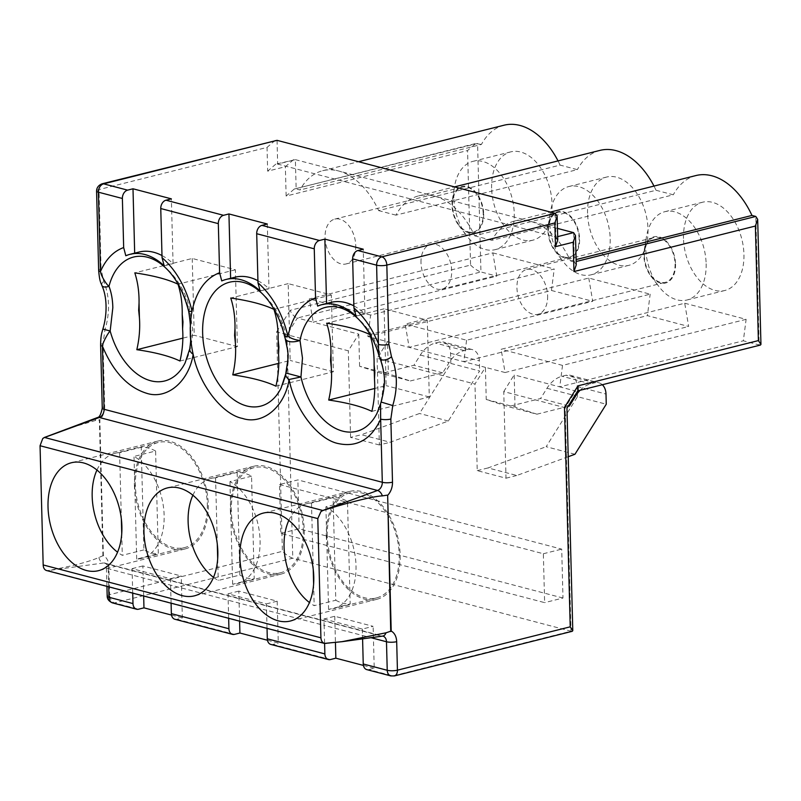 <?xml version="1.0" encoding="UTF-8"?>
<svg xmlns="http://www.w3.org/2000/svg" width="801" height="801" viewBox="0 0 801 801"><rect width="100%" height="100%" fill="white"/><g stroke="black" fill="none" stroke-linecap="round" stroke-linejoin="round"><path stroke-width="0.6" stroke-dasharray="4 3" d="M285.236 338.673A14.448 6.909 159.5 0 1 285.106 336.58L284.675 336.79M239.839 575.068A54.188 34.543 -104.1 0 0 254.237 578.843L251.544 476.195A54.188 34.543 -104.1 0 0 237.156 472.41L239.839 575.068L218.242 580.485A54.188 34.543 75.9 0 1 213.507 577.371M155.604 451.023A54.188 34.543 -104.1 0 0 141.216 447.248L143.9 549.897A54.188 34.543 -104.1 0 0 158.298 553.671L155.604 451.023L134.007 456.44A54.188 34.543 75.9 0 1 164.135 515.313A54.188 34.543 75.9 0 1 141.336 558.437A54.188 34.543 75.9 0 1 136.691 559.088L158.298 553.671M192.891 495.208A54.188 34.543 75.9 0 1 210.913 478.487A54.188 34.543 75.9 0 1 215.559 477.837L237.156 472.41M215.559 477.837L217.291 544.089M217.682 558.878L218.242 580.485M143.9 549.897L122.303 555.313A54.188 34.543 75.9 0 1 117.567 552.199M96.951 470.037A54.188 34.543 75.9 0 1 114.974 453.316A54.188 34.543 75.9 0 1 119.619 452.665L141.216 447.248M119.619 452.665L121.352 518.918M121.742 533.706L122.303 555.313M136.691 559.088L134.007 456.44M355.754 245.567A23.119 14.738 75.9 0 1 346.032 263.96A23.119 14.738 75.9 0 1 325.056 237.517A23.119 14.738 75.9 0 1 334.778 219.114A23.119 14.738 75.9 0 1 355.754 245.567M420.996 262.678A23.119 14.738 75.9 0 1 430.718 244.285A23.119 14.738 75.9 0 1 451.694 270.738A23.119 14.738 75.9 0 1 441.972 289.131A23.119 14.738 75.9 0 1 420.996 262.678M179.995 361.021L237.406 346.613L235.394 269.787L192.23 258.463L134.808 272.871M235.394 269.787L177.982 284.195M303.269 529.651A54.188 34.543 75.9 0 1 280.48 572.765A54.188 34.543 75.9 0 1 231.319 510.768A54.188 34.543 75.9 0 1 254.107 467.654A54.188 34.543 75.9 0 1 303.269 529.651M251.544 476.195L229.947 481.611A54.188 34.543 75.9 0 1 260.075 540.485A54.188 34.543 75.9 0 1 237.286 583.609A54.188 34.543 75.9 0 1 232.64 584.259L254.237 578.843M207.329 504.48A54.188 34.543 75.9 0 1 184.54 547.594A54.188 34.543 75.9 0 1 135.379 485.596A54.188 34.543 75.9 0 1 158.167 442.482A54.188 34.543 75.9 0 1 207.329 504.48M483.183 213.597A23.119 14.738 -104.1 0 0 462.207 187.144A23.119 14.738 -104.1 0 0 452.485 205.547A23.119 14.738 -104.1 0 0 473.461 232A23.119 14.738 -104.1 0 0 483.183 213.597M579.123 238.768A23.119 14.738 -104.1 0 0 558.147 212.315A23.119 14.738 -104.1 0 0 548.425 230.708A23.119 14.738 -104.1 0 0 569.401 257.161A23.119 14.738 -104.1 0 0 579.123 238.768M190.127 347.894A63.89 40.721 75.9 0 1 185.091 362.973C190.358 352.23 192.811 340.555 192.46 327.959L188.856 305.291C185.001 292.255 178.633 281.031 169.762 271.629L160.09 263.289A63.89 40.721 75.9 0 1 189.166 311.419L190.898 330.783L190.127 347.894A14.448 6.618 11.1 0 0 189.777 348.815M275.934 386.192L333.356 371.784L331.344 294.958L288.17 283.634L290.182 360.46L278.668 363.344M288.17 283.634L230.748 298.032M333.356 371.784L290.182 360.46M192.23 258.463L194.232 335.289L182.728 338.172M237.406 346.613L194.232 335.289M230.358 510.517A55.629 35.464 -104.1 0 0 280.831 574.167A55.629 35.464 -104.1 0 0 304.23 529.902A55.629 35.464 -104.1 0 0 253.757 466.252A55.629 35.464 -104.1 0 0 230.358 510.517M134.418 485.346A55.629 35.464 -104.1 0 0 184.891 548.995A55.629 35.464 -104.1 0 0 208.29 504.73A55.629 35.464 -104.1 0 0 157.817 441.081A55.629 35.464 -104.1 0 0 134.418 485.346M483.664 213.727A23.84 15.199 75.9 0 1 475.494 232.02A23.84 15.199 75.9 0 1 458.903 225.622A23.84 15.199 75.9 0 1 452.004 205.416A23.84 15.199 75.9 0 1 452.385 199.639A23.84 15.199 75.9 0 1 469.286 187.254A23.84 15.199 75.9 0 1 483.664 213.727M547.944 230.588A23.84 15.199 75.9 0 1 548.325 224.811A23.84 15.199 75.9 0 1 565.226 212.425A23.84 15.199 75.9 0 1 579.604 238.888A23.84 15.199 75.9 0 1 571.433 257.191A23.84 15.199 75.9 0 1 554.843 250.793A23.84 15.199 75.9 0 1 547.944 230.588M331.344 294.958L273.922 309.366M453.817 197.577A45.517 29.016 75.9 0 1 454.527 186.543A45.517 29.016 75.9 0 1 472.96 161.351A45.517 29.016 75.9 0 1 514.252 213.436A45.517 29.016 75.9 0 1 495.108 249.652A45.517 29.016 75.9 0 1 466.973 236.145A45.517 29.016 75.9 0 1 453.817 197.577M549.756 222.748A45.517 29.016 75.9 0 1 550.467 211.714A45.517 29.016 75.9 0 1 568.9 186.523A45.517 29.016 75.9 0 1 610.192 238.608A45.517 29.016 75.9 0 1 591.048 274.823A45.517 29.016 75.9 0 1 562.913 261.316A45.517 29.016 75.9 0 1 549.756 222.748M277.046 140.335L277.667 164.075L295.379 159.639L557.466 228.395M557.766 239.97L555.904 237.076L277.667 164.075L275.794 164.135L295.379 159.639L296.15 188.966L299.985 189.977A73.011 46.538 75.9 0 1 322.643 170.723A73.011 46.538 75.9 0 1 338.553 170.963A73.011 46.538 75.9 0 1 378.663 210.613L560.089 165.106L577.361 169.632L395.924 215.149A73.011 46.538 75.9 0 1 418.583 195.895A73.011 46.538 75.9 0 1 434.492 196.135A73.011 46.538 75.9 0 1 474.603 235.784L656.029 190.268A73.011 46.538 -104.1 0 0 653.986 186.082M395.924 215.149L378.663 210.613M230.618 278.307L221.747 280.931M260.125 291.003L269.006 288.771L267.314 224.02M230.628 278.698A67.414 42.974 75.9 0 1 234.963 277.226M257.932 280.72A67.414 42.974 75.9 0 1 269.006 288.771M134.678 253.146L134.688 253.527A67.414 42.974 75.9 0 1 139.014 252.055M161.982 255.549A67.414 42.974 75.9 0 1 173.066 263.599L171.374 198.848M134.688 253.527L125.807 255.759M164.185 265.832L173.066 263.599M285.106 336.58L288.14 354.322L286.067 373.066A63.89 40.721 75.9 0 1 281.031 388.145C286.287 377.431 288.74 365.757 288.4 353.131L284.786 330.423C280.931 317.436 274.603 306.252 265.792 296.891L256.03 288.46A63.89 40.721 75.9 0 1 285.106 336.58M588.775 278.057L592.72 301.296L409.131 347.354L405.186 324.115L588.775 278.057L650.172 294.167L466.582 340.225L405.186 324.115M450.833 363.444L479.619 371.003L448.32 421.036L390.177 442.262L361.391 434.713L419.534 413.486L450.833 363.444L450.573 353.281A14.448 10.513 104.7 0 0 443.434 342.017A14.448 10.513 104.7 0 0 439.409 342.027L435.394 343.028A28.896 21.016 104.7 0 0 420.335 355.043L413.927 365.286L381.526 373.416L359.599 366.267L388.385 373.817L410.312 380.966L381.526 373.416M410.312 380.966L442.703 372.845L449.111 362.593A28.896 21.016 -75.3 0 1 464.169 350.578L468.185 349.576A14.448 10.513 -75.3 0 1 472.22 349.566A14.448 10.513 -75.3 0 1 479.348 360.84L479.619 371.003M367.869 336.53L551.458 290.473L554.232 268.996L370.643 315.053L367.869 336.53L485.396 367.359L474.963 384.039L377.111 358.367L387.544 341.687L388.385 373.817M64.931 429.426L95.299 420.555L99.835 419.884L103.379 555.524C106.763 557.516 108.596 561.05 108.856 566.147L109.607 594.662L282.393 551.318L276.645 331.904L286.918 334.708L297.351 318.027L313.181 322.182L309.246 298.953L492.835 252.886L496.77 276.125L313.181 322.182L358.758 334.137L348.325 350.818L286.918 334.708L292.776 558.207C289.521 557.085 286.067 554.793 282.393 551.318M103.379 555.524L98.883 557.486C88.811 561.891 71.82 566.247 47.9 570.562L46.178 570.412M551.458 290.473L592.72 301.296M600.009 150.378A73.011 46.538 -104.1 0 0 577.361 169.632M491.614 188.095A45.517 29.016 75.9 0 1 510.758 151.87A45.517 29.016 75.9 0 1 552.049 203.955A45.517 29.016 75.9 0 1 532.905 240.17A45.517 29.016 75.9 0 1 491.614 188.095M587.554 213.266A45.517 29.016 75.9 0 1 606.697 177.041A45.517 29.016 75.9 0 1 647.999 229.126A45.517 29.016 75.9 0 1 628.845 265.341A45.517 29.016 75.9 0 1 587.554 213.266M560.089 165.106A73.011 46.538 -104.1 0 0 558.037 160.911M504.069 125.206A73.011 46.538 -104.1 0 0 481.421 144.46L299.985 189.977M285.717 373.987A14.448 6.618 -168.9 0 1 286.067 373.066L285.947 373.016M442.703 372.845L413.927 365.286M370.643 315.053L309.246 298.953M492.835 252.886L554.232 268.996M481.421 144.46L475.704 143.509L467.564 150.538L286.137 196.055L294.267 189.026L477.576 143.459L480.94 271.97L496.77 276.125M486.237 399.489L515.023 407.038L536.95 414.197L508.164 406.648L486.237 399.489L485.396 367.359L505.071 372.525L501.126 349.286L684.715 303.229L688.66 326.468L647.398 315.644L650.172 294.167M656.029 190.268L673.301 194.803L491.874 240.32A73.011 46.538 75.9 0 1 514.522 221.066A73.011 46.538 75.9 0 1 530.432 221.306A73.011 46.538 75.9 0 1 570.542 260.956L576.109 259.564M695.949 175.549A73.011 46.538 -104.1 0 0 673.301 194.803M684.715 303.229L746.111 319.339L743.338 340.805L759.168 344.961L755.804 216.45M683.493 238.438A45.517 29.016 75.9 0 1 702.637 202.212A45.517 29.016 75.9 0 1 743.939 254.297A45.517 29.016 75.9 0 1 724.795 290.513A45.517 29.016 75.9 0 1 683.493 238.438M171.094 603.203L170.453 578.722L132.075 568.65L132.716 593.13M228.655 618.302L228.015 593.821L266.393 603.894L266.563 610.292L108.255 568.76A7.229 5.257 104.7 0 0 104.691 563.123A7.229 5.257 104.7 0 0 103.149 563.033L381.376 636.034L326.267 643.593L48.04 570.602A7.229 5.257 -75.3 0 1 46.498 570.512M323.954 618.993L362.332 629.055L373.126 626.352L334.758 616.279L323.954 618.993L324.125 625.391L362.503 635.463L362.593 638.868M279.509 484.515L543.348 553.741L544.63 602.632L280.791 533.406L279.509 484.515L297.872 479.909L561.711 549.136L562.983 598.027L544.63 602.632M466.582 340.225L463.809 361.702L647.398 315.644M448.32 421.036L419.534 413.486M359.599 366.267L358.758 334.137M470.567 265.081C474.232 268.555 477.696 270.848 480.94 271.97L297.351 318.027C294.307 316.856 291.904 314.302 290.142 310.347L470.567 265.081L467.564 150.538M293.506 159.689L285.366 166.718L267.654 171.164L267.033 147.414L98.994 189.567A7.229 4.606 75.9 0 1 102.037 183.819M275.794 164.135L267.654 171.164M275.174 140.385L267.033 147.414M98.653 270.337A7.229 1.842 178.5 0 1 101.076 268.886L103.659 281.241C109.677 296.09 110.107 312.36 104.941 330.052L103.029 343.529L104.681 406.668A7.229 1.842 -1.5 0 0 102.258 408.12M101.897 285.516L101.897 285.526A7.229 3.715 155.3 0 1 103.659 281.241M102.878 329.041L104.941 330.052M100.606 344.981A7.229 1.842 178.5 0 1 103.029 343.529M170.453 578.722L181.246 576.009L142.868 565.947L143.659 596.004M174.928 619.273A7.229 5.257 104.7 0 0 176.951 619.273L182.348 617.921L181.246 576.009M132.075 568.65L142.868 565.947M266.393 603.894L277.186 601.181L238.818 591.108L239.599 621.175M228.015 593.821L238.818 591.108M562.983 598.027L299.153 528.8L280.791 533.406M299.153 528.8L297.872 479.909M543.348 553.741L561.711 549.136M377.111 358.367L379.374 444.976L390.177 442.262M379.374 444.976L350.588 437.416L361.391 434.713M350.588 437.416L348.325 350.818M171.524 615.078L182.348 617.921M267.464 640.249L278.287 643.083L277.186 601.181M366.808 669.616A7.229 5.257 104.7 0 0 368.83 669.616L392.81 675.904L571.003 631.198L292.776 558.207L114.583 602.913A7.229 4.606 75.9 0 1 109.607 594.662A7.229 1.842 178.5 0 0 107.184 596.114M572.274 631.298L571.003 631.198L565.146 407.699L503.749 391.589L506.012 478.197L477.236 470.648L474.963 384.039M368.83 669.616L374.227 668.254L373.126 626.352M363.404 665.421L374.227 668.254M270.868 644.445A7.229 5.257 104.7 0 0 272.891 644.445L278.287 643.083M547.634 295.909A23.119 14.738 75.9 0 1 537.912 314.302A23.119 14.738 75.9 0 1 516.935 287.849A23.119 14.738 75.9 0 1 526.658 269.456A23.119 14.738 75.9 0 1 547.634 295.909M288.831 520.38A54.188 34.543 75.9 0 1 306.853 503.659A54.188 34.543 75.9 0 1 311.499 503.008L333.096 497.581L335.779 600.239L314.182 605.656A54.188 34.543 75.9 0 1 309.446 602.542M311.499 503.008L313.231 569.261M313.622 584.049L314.182 605.656M335.779 600.239A54.188 34.543 -104.1 0 0 350.177 604.014L347.484 501.356A54.188 34.543 -104.1 0 0 333.096 497.581M347.484 501.356L325.887 506.783A54.188 34.543 75.9 0 1 356.014 565.656A54.188 34.543 75.9 0 1 333.226 608.78A54.188 34.543 75.9 0 1 328.58 609.431L350.177 604.014M328.58 609.431L325.887 506.783M644.364 255.879A23.119 14.738 -104.1 0 0 665.341 282.332A23.119 14.738 -104.1 0 0 675.063 263.94A23.119 14.738 -104.1 0 0 654.087 237.486A23.119 14.738 -104.1 0 0 644.364 255.879M371.874 411.364L429.296 396.956L427.283 320.13L384.11 308.806L386.122 385.631L374.608 388.515M429.296 396.956L386.122 385.631M384.11 308.806L326.688 323.204M427.283 320.13L369.862 334.538M327.259 535.939A54.188 34.543 75.9 0 1 350.047 492.815A54.188 34.543 75.9 0 1 399.208 554.823A54.188 34.543 75.9 0 1 376.42 597.936A54.188 34.543 75.9 0 1 327.259 535.939M675.543 264.06A23.84 15.199 75.9 0 1 667.383 282.363A23.84 15.199 75.9 0 1 650.782 275.965A23.84 15.199 75.9 0 1 643.884 255.759A23.84 15.199 75.9 0 1 644.264 249.982A23.84 15.199 75.9 0 1 661.165 237.597A23.84 15.199 75.9 0 1 675.543 264.06M380.125 358.518L380.125 358.518A7.229 3.715 155.3 0 1 379.964 357.386C382.668 363.814 384.11 370.993 384.28 378.923L381.126 402.092A63.89 40.721 75.9 0 1 376.981 413.316C382.227 402.603 384.68 390.928 384.34 378.302L380.725 355.594C376.881 342.608 370.543 331.424 361.742 322.062L351.969 313.632A63.89 40.721 75.9 0 1 379.964 357.386L378.693 354.683M381.106 402.032L380.515 403.994M576.249 264.861L574.377 261.967L573.606 232.63M326.297 535.689A55.629 35.464 -104.1 0 0 376.77 599.338A55.629 35.464 -104.1 0 0 400.17 555.073A55.629 35.464 -104.1 0 0 349.697 491.413A55.629 35.464 -104.1 0 0 326.297 535.689M760.439 345.061L577.03 391.078L578.132 390.277M706.142 263.779A45.517 29.016 75.9 0 1 686.988 299.995A45.517 29.016 75.9 0 1 658.853 286.488A45.517 29.016 75.9 0 1 645.696 247.92A45.517 29.016 75.9 0 1 646.417 236.886A45.517 29.016 75.9 0 1 664.84 211.694A45.517 29.016 75.9 0 1 706.142 263.779M326.568 303.479L326.578 303.869A67.414 42.974 75.9 0 1 330.903 302.398M353.872 305.892A67.414 42.974 75.9 0 1 364.946 313.942L363.253 249.191M326.578 303.869L317.687 306.102M356.065 316.165L364.946 313.942M746.111 319.339L562.522 365.396L559.749 386.873L575.579 391.018L565.146 407.699L564.475 407.419M574.958 454.257L546.172 446.708L577.481 396.675L606.257 404.225M568.229 456.72L516.815 475.484L488.029 467.934L546.172 446.708M577.481 396.675L577.211 386.513A14.448 10.513 104.7 0 0 570.082 375.238A14.448 10.513 104.7 0 0 566.047 375.248L562.032 376.26A28.896 21.016 104.7 0 0 546.973 388.275L540.565 398.518L508.164 406.648M580.054 390.317A28.896 21.016 -75.3 0 1 590.818 383.809L594.833 382.798A14.448 10.513 -75.3 0 1 598.858 382.788A14.448 10.513 -75.3 0 1 602.322 384.73M568.41 405.817L540.565 398.518M536.95 414.197L568.049 406.387M562.522 365.396L501.126 349.286M515.023 407.038L514.182 374.908L559.749 386.873L743.338 340.805M232.64 584.259L229.947 481.611M491.874 240.32L474.603 235.784M362.332 629.055L362.503 635.463L371.053 637.706M267.033 628.374L266.563 610.292L324.125 625.391L324.595 643.473M505.071 372.525L688.66 326.468M503.749 391.589L514.182 374.908M506.012 478.197L516.815 475.484M477.236 470.648L488.029 467.934M334.758 616.279L335.439 642.562M570.542 260.956L574.377 261.967L576.159 261.516M557.676 236.625L555.904 237.076L555.273 213.326M324.785 643.523L324.725 643.513A7.229 5.257 104.7 0 0 324.725 643.513A7.229 5.257 104.7 0 0 326.267 643.593A7.229 4.746 82.2 0 0 326.418 643.634M450.573 353.281L479.348 360.84M468.185 349.576L439.409 342.027M97.512 417.531A7.229 4.426 -110.1 0 0 95.299 420.555M98.883 557.486A7.229 4.746 -97.8 0 0 103.149 563.033L48.04 570.602A7.229 4.746 -97.8 0 1 47.9 570.562M464.169 350.578L435.394 343.028M420.335 355.043L449.111 362.593M102.939 555.994L99.364 419.664M96.571 191.018A7.229 1.842 178.5 0 1 98.994 189.567L101.076 268.886M382.648 636.114A7.229 4.746 -97.8 0 1 381.376 636.034A7.229 5.257 -75.3 0 1 382.918 636.124L104.691 563.123C105.061 562.382 105.642 563.874 106.433 567.589A7.229 1.842 178.5 0 1 108.856 566.147M104.681 406.668C104.681 411.824 103.069 416.23 99.835 419.884M108.726 586.843L108.255 568.76A7.229 1.842 178.5 0 1 106.433 567.589L106.923 586.372M276.645 331.904L290.142 310.347M286.137 196.055L285.366 166.718M112.571 602.913A7.229 5.257 104.7 0 0 114.583 602.913L138.573 609.201M176.951 619.273L234.513 634.372M272.891 644.445L330.453 659.543M577.211 386.513L605.997 394.062M594.833 382.798L566.047 375.248M590.818 383.809L562.032 376.26M546.973 388.275L574.818 395.574M394.392 675.924A7.229 4.606 75.9 0 1 392.81 675.904A7.229 5.257 -75.3 0 1 390.798 675.914M280.48 572.765L237.286 583.609M254.107 467.654L210.913 478.487M184.54 547.594L141.336 558.437M158.167 442.482L114.974 453.316M334.778 219.114L462.207 187.144M346.032 263.96L473.461 232M430.718 244.285L558.147 212.315M441.972 289.131L569.401 257.161M253.757 466.252L167.359 487.919M280.831 574.167L194.433 595.844M157.817 441.081L71.419 462.748M184.891 548.995L98.493 570.672M452.385 199.639L454.527 186.543M458.903 225.622L466.973 236.145M548.325 224.811L550.467 211.714M554.843 250.793L562.913 261.316M472.22 349.566L443.434 342.017M418.583 195.895L454.497 186.883M472.96 161.351L510.758 151.87M495.108 249.652L532.905 240.17M568.9 186.523L606.697 177.041M591.048 274.823L628.845 265.341M322.643 170.723L358.558 161.712M294.267 189.026L475.704 143.509M537.912 314.302L665.341 282.332M526.658 269.456L654.087 237.486M350.047 492.815L306.853 503.659M376.42 597.936L333.226 608.78M577.03 391.078L577.741 390.898M650.782 275.965L658.853 286.488M644.264 249.982L646.417 236.886M570.082 375.238L598.858 382.788M514.522 221.066L550.437 212.055M686.988 299.995L724.795 290.513M664.84 211.694L702.637 202.212M376.77 599.338L290.373 621.015M349.697 491.413L263.299 513.091"/><path stroke-width="1.2" d="M219.604 272.73C205.587 278.117 196.395 290.923 192.03 311.148C189.426 324.755 189.807 339.153 193.161 354.322A14.448 6.618 11.1 0 1 189.777 348.815L185.091 362.973A63.89 40.721 75.9 0 1 150.738 380.775A63.89 40.721 75.9 0 1 110.168 331.003L112.831 307.704C112.681 299.774 111.409 292.635 108.996 286.297A63.89 40.721 75.9 0 1 160.09 263.289C173.386 272.971 182.928 289.081 188.736 311.619L192.03 311.148C186.533 288.34 176.54 270.498 162.042 257.632L160.761 208.54L218.323 223.649L219.604 272.73L221.747 280.931A67.414 42.974 75.9 0 1 226.072 279.449A67.414 42.974 75.9 0 1 240.771 279.669A67.414 42.974 75.9 0 1 260.125 291.003L257.982 282.803L256.7 233.712L314.262 248.821L315.544 297.902C301.526 303.289 292.335 316.095 287.97 336.32A14.448 6.618 11.1 0 0 300.005 340.495A14.448 6.909 159.5 0 1 285.236 338.673L287.849 351.279L288.02 358.808L285.717 373.987L281.031 388.145A63.89 40.721 75.9 0 1 246.678 405.947A63.89 40.721 75.9 0 1 202.643 333.066A63.89 40.721 75.9 0 1 243.444 282.433A63.89 40.721 75.9 0 1 256.03 288.46L260.756 292.275C265.742 296.791 270.327 302.708 274.503 310.027C279.078 318.197 282.463 327.118 284.675 336.79L287.97 336.32C282.483 313.501 272.48 295.669 257.982 282.803M217.291 544.089L217.682 558.878M121.352 518.918L121.742 533.706M213.507 577.371A54.188 34.543 75.9 0 1 188.115 521.611A54.188 34.543 75.9 0 1 192.891 495.208M117.567 552.199A54.188 34.543 75.9 0 1 92.175 496.44A54.188 34.543 75.9 0 1 96.951 470.037M182.217 314.483L182.598 329.021L182.978 321.902L182.217 314.483C182.398 303.599 180.986 293.496 177.982 284.195C167.85 279.359 153.452 275.574 134.808 272.871C137.812 282.172 139.224 292.265 139.044 303.158L138.663 310.277L139.424 317.687L139.044 303.158M278.668 363.344L232.761 374.868C251.394 377.571 265.782 381.346 275.934 386.192C278.438 375.419 279.309 364.745 278.538 354.182L278.918 347.073L278.157 339.654L278.538 354.182M278.157 339.654C278.337 328.77 276.926 318.668 273.922 309.366C263.789 304.52 249.401 300.745 230.748 298.032C233.752 307.344 235.164 317.436 234.983 328.33L234.603 335.439L235.364 342.858L234.983 328.33M235.364 342.858C236.135 353.421 235.264 364.085 232.761 374.868M182.728 338.172L136.821 349.697C155.444 352.4 169.842 356.175 179.995 361.021C182.498 350.247 183.369 339.574 182.598 329.021M139.424 317.687C140.195 328.25 139.324 338.913 136.821 349.697M123.664 247.559C113.602 251.194 105.872 259.174 100.475 271.499L98.393 192.18L122.383 198.478L123.664 247.559L125.807 255.759A67.414 42.974 75.9 0 1 130.132 254.287A67.414 42.974 75.9 0 1 164.185 265.832L162.042 257.632M218.323 223.649A7.229 5.257 -75.3 0 1 223.539 215.309L165.977 200.2L171.374 198.848L132.996 188.786L127.599 190.137L103.609 183.84A7.229 5.257 -75.3 0 0 98.393 192.18A7.229 1.842 178.5 0 1 96.571 191.018L98.653 270.337A7.229 1.842 178.5 0 0 100.475 271.499C100.706 275.244 106.673 285.046 108.996 286.297A7.229 3.715 155.3 0 1 101.897 285.526A7.229 3.715 155.3 0 1 101.897 285.516C106.853 296.11 107.644 313.351 102.878 329.041L102.878 329.041C101.717 333.216 100.766 335.419 100.606 344.981L100.606 344.981A7.229 1.842 178.5 0 0 102.428 346.142C113.121 371.704 127.83 387.404 146.533 393.251C166.868 400.079 188.906 381.676 193.161 354.322C198.918 384.31 222.227 414.598 242.473 418.422C262.808 425.251 284.846 406.848 289.101 379.494A14.448 6.618 -168.9 0 1 285.717 373.987M324.785 643.523L324.405 643.413C322.262 642.512 321.101 640.65 320.921 637.816L317.797 518.607L320.951 511.589L322.933 510.517A7.229 4.426 -110.1 0 0 322.783 510.477A7.229 5.257 104.7 0 0 320.951 511.589M96.571 191.018C96.701 187.634 98.523 185.241 102.037 183.819A7.229 4.606 75.9 0 1 103.609 183.84L277.046 140.335L555.273 213.326L381.837 256.841A7.229 4.606 75.9 0 1 386.823 265.081L388.896 344.4L391.489 356.745C397.486 371.644 397.917 387.914 392.76 405.566L390.848 419.043A7.229 1.842 178.5 0 1 380.655 419.143L382.307 482.282A7.229 5.257 -75.3 0 1 377.561 490.472L99.334 417.481A7.229 4.426 -110.1 0 0 97.512 417.531L44.415 437.446L42.723 438.598L40.05 445.736L43.174 564.945C43.334 567.779 44.335 569.601 46.178 570.412L46.498 570.512A7.229 5.257 -75.3 0 1 46.178 570.412M143.96 532.194A55.629 35.464 75.9 0 1 167.359 487.919A55.629 35.464 75.9 0 1 217.832 551.579A55.629 35.464 75.9 0 1 194.433 595.844A55.629 35.464 75.9 0 1 143.96 532.194M48.02 507.023A55.629 35.464 75.9 0 1 71.419 462.748A55.629 35.464 75.9 0 1 121.892 526.407A55.629 35.464 75.9 0 1 98.493 570.672A55.629 35.464 75.9 0 1 48.02 507.023M223.539 215.309L228.936 213.947L230.618 278.307M226.072 279.449L234.963 277.226A67.414 42.974 75.9 0 1 257.932 280.72M130.132 254.287L139.014 252.055A67.414 42.974 75.9 0 1 161.982 255.549M165.977 200.2A7.229 5.257 104.7 0 0 160.761 208.54M557.466 228.395L573.606 232.63L557.676 236.625M239.899 557.366A55.629 35.464 75.9 0 1 263.299 513.091A55.629 35.464 75.9 0 1 313.772 576.74A55.629 35.464 75.9 0 1 290.373 621.015A55.629 35.464 75.9 0 1 239.899 557.366M653.986 186.082A73.011 46.538 -104.1 0 0 600.009 150.378L454.497 186.883M558.037 160.911A73.011 46.538 -104.1 0 0 504.069 125.206L358.558 161.712M314.262 248.821A7.229 5.257 -75.3 0 1 319.479 240.48L261.917 225.371L267.314 224.02L228.936 213.947M132.996 188.786L134.678 253.146M122.383 198.478A7.229 5.257 -75.3 0 1 127.599 190.137M102.878 329.041L110.168 331.003C107.925 333.026 102.498 343.118 102.428 346.142L104.08 409.281A7.229 5.257 104.7 0 1 99.334 417.481L44.556 437.476L322.783 510.477L377.561 490.472A7.229 4.426 -110.1 0 1 382.397 495.879C373.927 496.139 347.354 502.688 322.933 510.517M390.848 419.043L392.5 482.182C392.52 487.338 390.908 491.744 387.654 495.398L391.208 631.038C394.603 633.01 396.425 636.545 396.685 641.661L397.426 670.177A7.229 4.606 75.9 0 1 394.392 675.924L572.274 631.298L572.785 630.637L566.958 408.15L578.132 390.277L577.962 385.852L758.387 340.595L755.383 226.042L757.676 219.344L755.804 216.45L751.969 215.439A73.011 46.538 -104.1 0 0 695.949 175.549L550.437 212.055M319.479 240.48L324.876 239.119L326.568 303.479M755.383 226.042L573.957 271.559L573.186 242.232L555.483 246.668L554.853 222.928L386.823 265.081A7.229 1.842 178.5 0 1 376.62 265.181A7.229 5.257 104.7 0 1 381.837 256.841L357.857 250.543L363.253 249.191L324.876 239.119M277.046 140.335L102.037 183.819M239.599 621.175L239.91 633.02L234.513 634.372A7.229 5.257 -75.3 0 1 232.49 634.382A7.229 5.257 -75.3 0 1 228.926 628.745L171.364 613.646L171.094 603.203M171.364 613.646A7.229 5.257 104.7 0 0 174.928 619.273L232.49 634.382M143.659 596.004L143.97 607.849L138.573 609.201A7.229 5.257 -75.3 0 1 136.55 609.211A7.229 5.257 -75.3 0 1 132.986 603.574L109.006 597.276A7.229 1.842 178.5 0 1 107.184 596.114L106.923 586.372M132.716 593.13L132.986 603.574M228.926 628.745L228.655 618.302M143.97 607.849L171.524 615.078M239.91 633.02L267.464 640.249M335.439 642.562L335.849 658.192L363.404 665.421M335.849 658.192L330.453 659.543A7.229 5.257 -75.3 0 1 328.44 659.543A7.229 5.257 -75.3 0 1 324.866 653.916L324.595 643.473M313.231 569.261L313.622 584.049M309.446 602.542A54.188 34.543 75.9 0 1 284.055 546.773A54.188 34.543 75.9 0 1 288.831 520.38M374.097 364.825L374.478 379.354L374.858 372.235L374.097 364.825C374.277 353.942 372.865 343.839 369.862 334.538C359.729 329.692 345.341 325.917 326.688 323.204C329.692 332.515 331.103 342.608 330.923 353.491L330.543 360.61L331.304 368.029L330.923 353.491M374.608 388.515L328.7 400.039C347.334 402.743 361.722 406.518 371.874 411.364C374.377 400.58 375.248 389.917 374.478 379.354M331.304 368.029C332.075 378.593 331.203 389.256 328.7 400.039M392.76 405.566L381.106 402.032C385.732 383.929 385.722 375.459 380.125 358.518L380.125 358.518A7.229 3.715 155.3 0 0 384.87 359.909A7.229 3.715 155.3 0 0 391.489 356.745M388.896 344.4A7.229 1.842 178.5 0 1 378.703 344.5C372.575 329.151 364.315 316.966 353.922 307.964L352.64 258.883L376.62 265.181L378.683 354.653L380.125 358.518M378.693 354.683L378.683 354.653C374.437 339.494 364.165 322.182 351.969 313.632A63.89 40.721 75.9 0 0 300.005 340.495L302.478 358.087L300.956 376.971L285.947 373.016M573.957 271.559L576.249 264.861L575.478 235.524L573.606 232.63M573.186 242.232L575.478 235.524M758.387 340.595L760.95 344.4L760.439 345.061L577.741 390.898M353.922 307.964L356.065 316.165A67.414 42.974 75.9 0 0 322.012 304.62A67.414 42.974 75.9 0 0 317.687 306.102L315.544 297.902M322.012 304.62L330.903 302.398A67.414 42.974 75.9 0 1 353.872 305.892M380.655 419.143L380.555 403.844L376.981 413.316A63.89 40.721 75.9 0 1 342.618 431.118A63.89 40.721 75.9 0 1 300.956 376.971L289.101 379.494C294.858 409.481 318.167 439.769 338.423 443.594C357.076 447.549 371.153 439.399 380.655 419.143M391.208 631.038L385.992 632.81L341.947 641.701L324.405 643.413A7.229 5.257 104.7 0 0 324.705 643.503L46.498 570.512M387.654 495.398L390.728 631.498M565.146 407.699L564.475 407.419L577.962 385.852M602.322 384.73A14.448 10.513 -75.3 0 1 605.997 394.062L606.257 404.225L574.958 454.257L568.229 456.72M568.049 406.387L569.351 406.067L575.759 395.824A28.896 21.016 -75.3 0 1 580.054 390.317M569.351 406.067L568.41 405.817M382.397 495.879L387.153 495.158M572.785 630.637L570.222 626.833L397.426 670.177A7.229 1.842 178.5 0 1 387.233 670.277L363.243 663.979L362.593 638.868M324.866 653.916L267.304 638.808L267.033 628.374M267.304 638.808A7.229 5.257 104.7 0 0 270.868 644.445L328.44 659.543M363.243 663.979A7.229 5.257 104.7 0 0 366.808 669.616L390.798 675.914A7.229 5.257 -75.3 0 1 387.233 670.277L386.483 641.751L371.053 637.706M576.109 259.564L751.969 215.439M555.483 246.668L557.766 239.97L557.146 216.22L555.273 213.326M554.853 222.928L557.146 216.22M357.857 250.543A7.229 5.257 104.7 0 0 352.64 258.883M261.917 225.371A7.229 5.257 104.7 0 0 256.7 233.712M317.797 518.607L40.05 445.736M42.723 438.598A7.229 5.257 -75.3 0 1 44.556 437.476A7.229 4.426 69.9 0 0 44.415 437.446M43.174 564.945L320.921 637.816M392.5 482.182A7.229 1.842 178.5 0 1 382.307 482.282L104.08 409.281A7.229 1.842 -1.5 0 1 102.258 408.12L100.606 344.981M385.992 632.81A7.229 4.746 -97.8 0 1 382.648 636.114L382.918 636.124A7.229 5.257 -75.3 0 1 386.483 641.751A7.229 1.842 178.5 0 0 396.685 641.661M107.184 596.114C107.234 599.178 109.026 601.441 112.571 602.913A7.229 5.257 104.7 0 1 109.006 597.276L108.726 586.843M755.804 216.45L576.159 261.516M574.818 395.574L575.759 395.824M564.475 407.419L570.222 626.833M189.777 348.815C191.369 336.11 190.268 341.626 190.318 332.365L190.227 327.639C190.588 325.967 190.097 320.63 188.736 311.619M97.512 417.531C99.414 417.411 101.006 414.277 102.258 408.12M98.653 270.337C99.704 282.773 101.036 282.703 101.897 285.526M112.571 602.913L136.55 609.211M381.106 402.032L380.555 403.844M390.798 675.914L394.392 675.924M284.675 336.79L285.236 338.673M382.648 636.114L341.947 641.701M760.95 344.4L757.676 219.344"/></g></svg>
